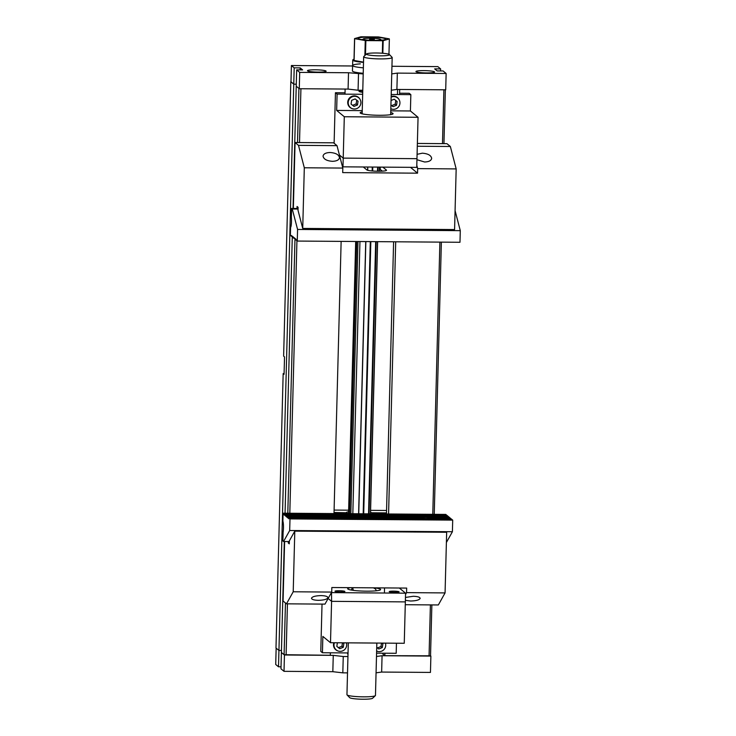<?xml version="1.0" encoding="UTF-8"?>
<svg xmlns="http://www.w3.org/2000/svg" width="736" height="736" viewBox="0 0 736 736"><rect width="100%" height="100%" fill="white"/><g stroke="black" fill="none" stroke-linecap="round" stroke-linejoin="round"><path stroke-width="1.1" d="M390.779 110.832L410.412 110.97L418.057 117.291L344.301 116.739L336.656 110.428L337.088 94.088L335.441 92.736L334.116 143.272M335.441 92.736L344.715 92.8M344.301 116.739L343.215 158.12L339.425 154.992L343.215 158.12L416.972 158.672L416.742 167.385L342.985 166.833L342.369 166.318M410.412 110.97L410.844 94.64L409.198 93.279L399.924 93.214M418.057 117.291L416.972 158.672L343.215 158.12L342.985 166.833M362.213 111.909A16.459 1.996 1.5 0 0 360.162 112.82A16.459 1.996 1.5 0 0 376.565 115.239A16.459 1.996 1.5 0 0 393.07 113.675A16.459 1.996 1.5 0 0 390.733 112.59M336.656 110.428L362.241 110.621M360.079 99.415A6.587 6.458 129.6 0 0 349.25 98.274A6.587 6.458 129.6 0 0 352.415 108.698M391.46 108.983A6.587 6.458 -50.4 0 1 390.834 108.781M391.156 96.545A6.587 6.458 -50.4 0 1 399.133 99.71M337.088 94.088L362.673 94.282M391.212 94.493L410.844 94.64M359.628 90.776A11.528 1.398 1.5 0 0 358.993 91.209A11.528 1.398 1.5 0 0 362.719 92.34M348.045 652.933L322.432 652.749L322.856 636.41L330.501 642.721L404.257 643.273L405.343 601.892L331.586 601.34L328.127 598.488L331.586 601.34L331.531 592.397M322.432 652.749L320.786 651.388L322.028 604.09M330.501 642.721L331.586 601.34L405.343 601.892L405.573 593.179L331.816 592.627M396.456 643.218L396.189 653.292L376.584 653.145M376.63 651.112A6.587 6.458 129.6 0 0 377.237 651.305M338.192 651.02A6.587 6.458 -50.4 0 1 333.831 642.749M391.138 97.124A6.422 6.302 -50.4 0 1 398.93 106.315A6.422 6.302 -50.4 0 1 390.834 108.735M390.936 105.036L393.015 106.683L396.52 105.276L397.118 101.531L394.192 99.213L391.055 100.482M390.936 104.99L393.015 106.683M391.699 105.598L395.204 104.181L396.52 105.276M395.204 104.181L395.793 100.482M385.397 643.135A6.422 6.302 -50.4 0 1 376.639 651.066M376.731 647.367L378.792 649.005L382.297 647.588L382.886 643.853L381.947 643.108M376.731 647.33L377.476 647.919L380.981 646.502L382.297 647.588M377.476 647.919L378.792 649.005M380.981 646.502L381.524 643.108M346.352 642.841A6.422 6.302 -50.4 0 1 336.242 649.934A6.422 6.302 -50.4 0 1 334.42 642.758M337.392 642.776L336.821 646.392L339.738 648.72L343.252 647.303L343.841 643.568L342.902 642.813M336.821 646.355L338.422 647.634L341.936 646.217L343.252 647.303M338.422 647.634L339.738 648.72M341.936 646.217L342.47 642.813M348.625 105.046A6.422 6.302 -50.4 0 1 358.644 97.713A6.422 6.302 -50.4 0 1 359.407 106.674A6.422 6.302 -50.4 0 1 348.625 105.046M355.148 98.928L351.633 100.335L351.044 104.07L353.961 106.398L357.475 104.981L358.064 101.246L355.148 98.928M351.054 104.043L353.961 106.398M352.645 105.312L356.16 103.896L357.475 104.981M356.16 103.896L356.748 100.197M374.357 587.834A16.459 1.996 -178.5 0 1 380.586 589.573A16.459 1.996 -178.5 0 1 366.602 591.174A16.459 1.996 -178.5 0 1 347.677 588.708A16.459 1.996 -178.5 0 1 350.548 587.659M340.676 591.956A4.94 0.598 1.5 0 0 344.871 591.477A4.94 0.598 1.5 0 0 339.949 590.75A4.94 0.598 1.5 0 0 335 591.22A4.94 0.598 1.5 0 0 340.676 591.956M394.91 592.36A4.94 0.598 -178.5 0 1 389.234 591.624A4.94 0.598 -178.5 0 1 394.183 591.155A4.94 0.598 -178.5 0 1 399.105 591.882A4.94 0.598 -178.5 0 1 394.91 592.36M399.335 588.027L405.573 593.179M290.812 81.724L283.627 356.16L284.528 356.905L284.068 374.33L283.167 373.575L275.982 648.002L278.944 650.449L281.456 650.468L278.944 650.449L276.147 648.14L275.715 664.479L278.512 666.788L293.765 84.171L296.286 84.189L293.765 84.171L290.978 81.733M284.087 373.584L283.167 373.575M363.207 73.931L348.514 72.744L299.699 72.386L296.663 69.874L296.231 86.213L298.926 88.44L297.51 142.554M431.866 604.909L430.532 655.804L384.864 655.675L382.803 653.982L382.83 653.2M330.363 652.804L330.298 655.27L284.096 654.709L285.458 602.977M284.308 541.521L281.4 652.482L284.096 654.709M445.354 89.81L443.946 143.64M441.37 242.135L434.24 514.335M429.06 656.006L430.404 604.9M432.777 514.317L439.898 242.126M442.483 143.63L443.891 89.792M399.685 89.47L399.556 94.558M395.701 241.794L388.571 513.995M384.928 653.209L384.864 655.675M287.804 513.24L294.98 239.172M299.699 72.386L299.276 88.725L296.231 86.213L293.029 208.454M292.284 236.946L285.053 513.222M300.923 88.734L299.515 142.572M296.939 240.792L289.809 513.259M287.436 603.833L286.102 654.948M345.129 89.065L344.991 94.153M341.136 241.39L334.006 513.59M397.587 89.452L397.458 94.539M393.604 241.776L386.474 513.976M384.542 587.917L384.404 593.023M391.948 66.277L437.837 66.617L440.634 68.926L434.663 68.88L437.129 70.914L443.1 70.96L446.136 73.471L445.712 89.81L396.897 89.442L391.322 90.215M358.506 73.894L358.073 90.234L362.774 90.27M358.073 90.234L348.082 89.084L299.276 88.725M290.978 81.862L293.765 84.171L294.198 67.841L291.401 65.532L290.978 81.862M440.634 68.926L440.579 70.941M291.401 65.532L352.59 65.982M391.745 73.885L397.33 73.112L396.897 89.442M446.136 73.471L397.33 73.112M296.663 69.874L302.625 69.92L300.159 67.878L294.198 67.841M326.011 71.033A9.329 1.132 1.5 0 0 316.112 69.819A9.329 1.132 1.5 0 0 307.473 70.72A9.329 1.132 1.5 0 0 316.765 72.091A9.329 1.132 1.5 0 0 326.122 71.208A9.329 1.132 1.5 0 0 326.011 71.033M416.042 71.705A9.329 1.132 -178.5 0 1 415.941 71.53A9.329 1.132 -178.5 0 1 425.298 70.638A9.329 1.132 -178.5 0 1 434.59 72.018A9.329 1.132 -178.5 0 1 425.951 72.919A9.329 1.132 -178.5 0 1 416.042 71.705M300.159 67.878L300.113 69.902M348.514 72.744L348.082 89.084M359.95 241.528L352.829 513.728M358.616 513.765L365.746 241.574M367.614 170.264L367.696 167.017M349.6 513.7L356.73 241.5M360.64 91.982L360.686 90.252M379.491 167.109L379.38 171.23M377.531 241.656L370.41 513.857M372.784 167.054L372.683 171.01M370.834 241.61L363.704 513.811M368.543 513.838L375.673 241.647M377.513 171.23L377.623 167.09M363.179 513.802L370.309 241.601M372.158 170.964L372.26 167.054M367.816 167.017L367.724 170.301M365.856 241.574L358.736 513.774M369.04 513.848L376.17 241.647M378.01 171.24L378.12 167.1M361.937 90.261L361.882 92.221M357.972 241.509L350.851 513.71M284.62 541.521L283.066 601.008L286.479 603.833L293.213 591.781L331.715 592.075L324.99 604.118L286.479 603.833M372.131 513.719L372.149 512.78L386.501 512.891L371.974 512.78L371.947 513.783M321.034 595.599C315.404 595.764 312.211 596.648 311.466 598.267C311.779 599.509 314.079 600.199 318.384 600.328C324.015 600.171 327.207 599.279 327.952 597.66C327.649 596.418 325.34 595.728 321.034 595.599M405.536 594.458L406.557 592.627L445.068 592.912L446.66 532.266L294.796 531.134L289.358 540.877L289.276 543.84L288.254 542.993L289.303 543.002M406.557 592.627L406.677 588.082L331.835 587.521L331.715 592.075M293.213 591.781L294.796 531.134M445.068 592.912L438.343 604.955L405.269 604.716M288.3 541.549L288.254 542.993M372.471 513.544L372.149 512.78M372.48 513.056A13.165 1.592 -178.5 0 1 372.628 513.305A13.165 1.592 -178.5 0 1 371.68 513.866M349.25 513.7A13.165 1.592 -178.5 0 1 346.454 512.863L334.043 512.495L346.297 512.734M405.462 597.439L413.227 596.289C417.542 596.418 419.842 597.108 420.155 598.35C419.41 599.969 416.217 600.852 410.587 601.018L405.389 600.337M293.342 208.463L295.072 142.536L298.485 145.36L336.996 145.645L342.82 168.066L342.7 172.61L417.542 173.172L417.662 168.618L416.797 165.296M336.996 145.645L333.574 142.821L295.072 142.536M417.303 146.243L450.349 146.492L446.927 143.667L417.376 143.446M450.349 146.492L456.173 168.912L417.662 168.618M416.944 159.712L424.608 161.994C428.922 161.846 431.278 160.623 431.673 158.332C431.048 155.324 427.929 153.612 422.317 153.189L417.091 154.33M297.022 208.49L297.068 206.494L298.089 207.34L298.016 210.294L302.726 228.427L454.581 229.558L456.173 168.912M342.82 168.066L304.308 167.78L298.485 145.36M302.726 228.427L304.308 167.78M330.114 152.508C335.726 152.922 338.845 154.634 339.471 157.642C339.075 159.942 336.72 161.166 332.405 161.313C326.784 160.899 323.665 159.178 323.049 156.179C323.444 153.879 325.8 152.656 330.114 152.508M410.486 167.339L417.542 173.172M382.821 167.127L386.4 170.09A9.881 1.196 1.5 0 1 386.51 170.274A9.881 1.196 1.5 0 1 377.366 171.23A9.881 1.196 1.5 0 1 366.878 169.942L363.299 166.989M380.264 167.109L380.208 169.418L382.288 171.138M450.496 518.411L449.733 517.666L428.858 517.509A4.821 0.58 -178.5 0 1 430.634 518.015A4.821 0.58 -178.5 0 1 430.496 518.144L430.486 518.264M450.496 518.291L430.496 518.144M428.591 518.291L427.874 518.282A4.821 0.58 -178.5 0 1 428.573 518.356L428.858 517.509M286.976 517.242L287.031 516.46L287.794 517.988L287.932 517.206L288.779 518.797L288.834 517.951L289.993 518.908L452.704 520.122L452.401 531.732L446.393 542.487M422.519 518.227L422.887 517.353L286.884 516.341L286.893 517.242M451.398 519.156L450.634 518.411L430.109 518.264A4.821 0.58 -178.5 0 1 422.354 518.208L287.932 517.206M421.691 518.199L287.785 517.086M452.704 520.122L451.545 519.165L288.834 517.951M451.398 519.036L288.687 517.831M421.673 518.08A4.821 0.58 -178.5 0 1 421.001 517.758A4.821 0.58 -178.5 0 1 421.802 517.463L287.031 516.46M422.887 517.353A4.821 0.58 -178.5 0 1 425.095 517.288A4.821 0.58 -178.5 0 1 427.478 517.38L427.874 518.282M446.881 515.43L445.795 514.418L283.093 513.204L284.262 515.062L284.317 514.216L447.019 515.43L447.782 516.056L285.071 514.841L285.163 515.807L285.218 514.97L447.93 516.175L448.684 516.801L285.982 515.596L286.065 516.552L286.129 515.715L448.831 516.92L449.586 517.546L427.478 517.38M286.129 515.715L286.884 516.341M285.218 514.97L285.982 515.596M284.317 514.216L285.071 514.841M283.093 513.204L282.882 521.143A6.587 1.003 -89.6 0 1 283.121 532.091L282.891 540.96L283.553 541.512L289.69 530.527L289.993 518.908M289.69 530.527L452.401 531.732M289.34 541.558L283.553 541.512M446.881 515.31L284.17 514.096M421.802 517.463L421.949 518.199M298.062 208.49L291.594 208.444L291.364 217.322A6.587 1.003 90.4 0 1 290.573 227.424L290.37 235.364L291.447 236.247L291.585 235.474L291.594 236.366L292.348 236.992L292.486 236.219L292.496 237.121L293.25 237.746L293.314 236.9L293.397 237.866L294.161 238.492L294.216 237.645L295.21 239.237M455.078 210.634L460.285 230.653L459.982 242.273L297.27 241.058L296.111 240.102L296.102 239.2L295.964 239.982L295.118 238.39L295.062 239.237M460.285 230.653L297.574 229.448L292.256 208.996L298.043 209.042M297.27 241.058L297.574 229.448M291.594 208.444L292.256 208.996M386.566 510.462L370.594 510.352M348.643 510.186L334.098 510.076M346.306 512.587A13.165 1.592 -178.5 0 1 348.606 511.778M370.539 512.376A13.165 1.592 -178.5 0 1 371.974 512.78M389.381 54.501A11.528 1.398 1.5 0 0 377.844 53.02A11.528 1.398 1.5 0 0 366.556 53.949A11.528 1.398 1.5 0 0 377.954 55.816A11.528 1.398 1.5 0 0 389.427 54.547A11.528 1.398 1.5 0 0 389.381 54.501M392.021 57.252A14.269 1.73 -178.5 0 1 392.076 57.307A14.269 1.73 -178.5 0 1 392.178 57.518A14.269 1.73 -178.5 0 1 377.872 58.871A14.269 1.73 -178.5 0 1 363.658 56.773A14.269 1.73 -178.5 0 1 363.768 56.562L366.556 53.949M353.436 590.373A18.685 2.834 -89.6 0 0 351.983 588.726A18.685 2.834 -89.6 0 0 351.615 589.113L351.596 590.106M373.419 587.834A21.951 21.951 0 0 1 375.305 588.901A18.685 2.834 90.4 0 1 376.289 590.796M375.36 695.658L372.572 698.271A11.528 1.398 -178.5 0 1 361.284 699.2A11.528 1.398 -178.5 0 1 349.747 697.719A11.528 1.398 -178.5 0 1 349.701 697.673L347.052 694.913A14.269 1.73 1.5 0 0 347.107 694.968A14.269 1.73 1.5 0 0 361.385 696.808A14.269 1.73 1.5 0 0 375.36 695.658A14.269 1.73 1.5 0 0 375.47 695.446L376.841 643.071M348.303 642.859L346.95 694.701A14.269 1.73 1.5 0 0 347.052 694.913M360.327 63.876A18.658 2.263 1.5 0 0 352.599 65.504A18.658 2.263 1.5 0 0 363.363 67.841A18.658 2.263 -178.5 0 1 352.811 65.854A18.658 2.263 -178.5 0 1 352.599 65.504L352.461 70.95A18.658 2.263 1.5 0 0 363.225 73.278M364.872 55.522L365.268 40.554L354.66 38.677L354.09 60.453A17.563 2.125 1.5 0 1 353.988 60.37L354.559 38.594L360.76 36.837A17.563 2.125 -178.5 0 1 361.256 36.8L378.065 36.929A17.563 2.125 -178.5 0 1 378.663 36.966L389.27 38.852A17.563 2.125 -178.5 0 1 389.362 38.934L383.171 40.692L382.84 53.277M382.343 53.24L382.665 40.728L365.866 40.6L365.488 54.952M365.866 40.6A17.563 2.125 -178.5 0 1 365.268 40.554M383.171 40.692A17.563 2.125 -178.5 0 1 382.665 40.728M388.958 54.28L389.362 38.934M358.404 38.668A13.717 1.665 -178.5 0 1 358.257 38.41A13.717 1.665 -178.5 0 1 372.011 37.104A13.717 1.665 -178.5 0 1 385.682 39.128A13.717 1.665 -178.5 0 1 372.977 40.452A13.717 1.665 -178.5 0 1 358.404 38.668M354.09 60.453L363.51 62.128M363.51 62.394A18.658 2.263 -178.5 0 1 352.958 60.407A18.658 2.263 -178.5 0 1 352.746 60.058A18.658 2.263 -178.5 0 1 354.025 59.276M372.554 39.026L369.518 39.33L373.778 39.569L374.385 39.284L372.554 39.026L372.545 39.578M374.054 38.327A8.777 1.067 1.5 0 0 363.234 39.21A8.777 1.067 1.5 0 0 371.928 40.37A8.777 1.067 1.5 0 0 380.659 39.67A8.777 1.067 1.5 0 0 374.054 38.327M280.977 668.822L284.013 671.333L284.446 654.994L281.4 652.482L280.977 668.822M376.068 672.833L381.644 672.06L430.45 672.419L430.882 656.089L382.067 655.721L376.492 656.494M333.261 655.362L343.252 656.512L342.82 672.851L332.828 671.692L333.261 655.362L284.446 654.994M347.944 656.549L343.252 656.512M347.742 653.669A8.234 0.994 1.5 0 0 347.631 653.835A8.234 0.994 1.5 0 0 348.008 654.148M342.82 672.851L347.521 672.879M284.013 671.333L332.828 671.692M278.512 666.788L281.032 666.807M381.644 672.06L382.067 655.721M380.448 39.864A13.717 1.665 -178.5 0 1 382.297 40.13M361.578 39.588A13.717 1.665 -178.5 0 1 363.437 39.422M397.698 97.998L396.262 96.812M336.242 649.934L334.806 648.747M358.644 97.713L357.208 96.526M350.465 107.612L349.03 106.426M348.551 513.572L355.681 241.5M359.6 91.678L359.637 90.243M370.502 513.857L377.632 241.656M379.472 171.23L379.583 167.109M347.76 652.933L347.732 654M390.678 114.641L392.178 57.518M362.158 113.822L363.658 56.773M389.427 54.547L392.076 57.307M353.887 587.687A21.951 21.951 0 0 0 351.983 588.726M352.746 60.058L352.599 65.504M379.96 40.324L380.659 39.67M363.906 39.9L363.234 39.21"/></g></svg>
